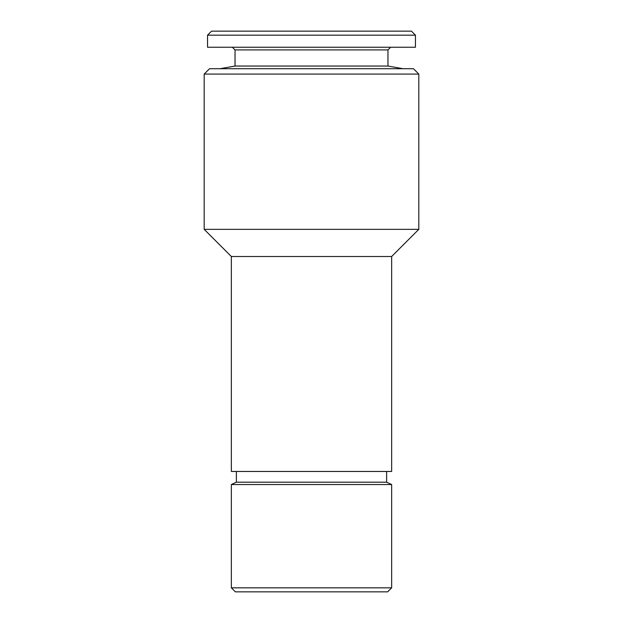 <?xml version="1.0" encoding="UTF-8"?>
<svg xmlns="http://www.w3.org/2000/svg" width="623" height="623" viewBox="0 0 623 623"><rect width="100%" height="100%" fill="white"/><g stroke="black" fill="none" stroke-linecap="round" stroke-linejoin="round"><path stroke-width="0.93" d="M415.455 47.247L207.545 47.247L207.545 35.176L415.455 35.176L415.455 47.247M415.455 35.176L411.437 31.15L211.563 31.15L207.545 35.176M231.351 256.505L391.649 256.505L391.649 471.463L231.351 471.463L231.351 256.505L204.188 229.342L418.812 229.342L418.812 74.075L204.188 74.075L204.188 229.342M418.812 74.075L413.446 68.709L209.554 68.709L204.188 74.075M391.649 587.824L387.623 591.85L235.377 591.85L231.351 587.824L391.649 587.824L391.649 484.538L231.351 484.538L231.351 587.824M386.618 471.463L386.618 482.194L236.382 482.194L231.351 484.538M390.644 47.247L387.958 49.926L235.042 49.926L232.356 47.247M387.958 49.926L387.958 66.046L235.042 66.046L219.95 68.709M391.649 256.505L418.812 229.342M236.382 471.463L236.382 482.194M386.618 482.194L391.649 484.538M235.042 49.926L235.042 66.046M387.958 66.046L403.05 68.709"/></g></svg>
